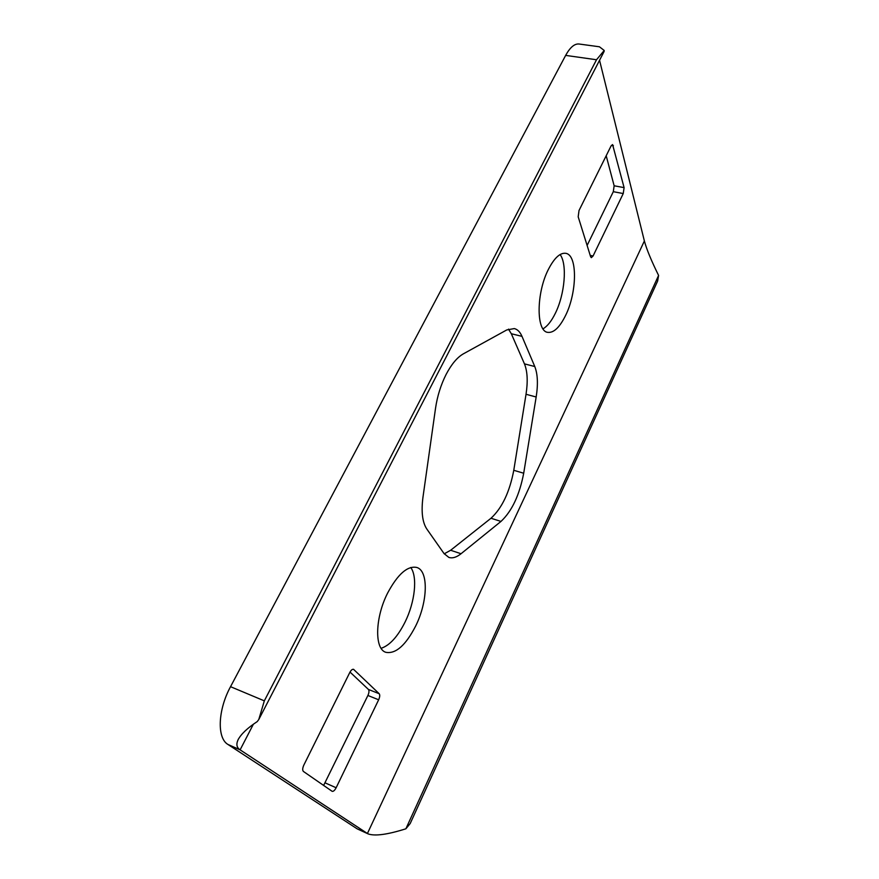 <?xml version="1.0" encoding="UTF-8"?>
<svg xmlns="http://www.w3.org/2000/svg" width="879" height="879" viewBox="0 0 879 879"><rect width="100%" height="100%" fill="white"/><g stroke="black" fill="none" stroke-linecap="round" stroke-linejoin="round"><path stroke-width="1.32" d="M387.694 592.918C397.868 574.02 407.581 565.538 416.844 567.471C428.699 570.9 427.787 601.708 415.701 625.947C405.669 645.395 395.715 654.174 385.815 652.306C374.322 649.032 375.025 617.574 387.694 592.918M381.134 648.317C389.738 645.417 397.715 636.66 405.076 622.046C414.987 602.071 417.745 576.844 410.746 567.493M548.507 269.172C554.418 257.822 560.187 252.548 565.812 253.328C577.745 254.965 577.096 292.817 565.417 315.803C559.483 327.636 553.539 333.152 547.584 332.339C536.069 331.086 536.234 292.696 548.507 269.172M543.002 328.823C547.353 326.318 551.452 321.176 555.275 313.418C564.812 294.476 567.471 264.194 560.099 254.547M435.534 408.252C437.324 396.132 440.851 384.848 446.125 374.41C451.487 364.192 457.234 357.335 463.365 353.841L506.733 329.955L514.336 328.57C517.577 329.416 520.126 332.009 521.994 336.36L534.773 366.521C537.706 373.993 538.179 384.156 536.168 397L523.697 473.232C519.5 495.086 511.93 511.149 500.986 521.423L461.035 553.737C456.553 557.319 452.498 558.55 448.861 557.418L444.071 553.605L426.776 528.96C422.381 522.28 421.107 511.71 422.964 497.25L435.534 408.252M323.626 785.441L367.894 695.476C369.125 692.663 369.301 690.652 368.433 689.444L350.007 672.061M587.117 245.45L613.3 191.688L614.146 185.788L606.191 155.759M444.225 553.825L450.641 550.265L490.987 518.258C502.03 508.062 509.633 492.075 513.775 470.298L526.027 394.286C527.993 381.486 527.466 371.345 524.455 363.873L511.325 333.745L508.501 329.12M599.544 60.277L644.373 240.967C646.636 249.35 651.372 260.832 658.591 275.424L657.635 281.049L410.196 823.535L405.878 828.798C387.639 834.567 375.102 836.281 368.246 833.951L357.182 828.853L227.947 744.458C216.805 738.041 217.849 709.913 230.54 686.686L565.647 55.399C570.053 47.389 574.503 43.587 579.008 44.005L599.423 46.785L604.214 50.466L596.511 59.75L565.647 55.399M378.651 699.783L336.141 787.749C334.745 790.397 333.416 791.594 332.163 791.331L303.42 771.454C302.332 770.301 302.486 768.158 303.87 765.027L349.754 672.556C351.051 670.15 352.314 669.062 353.545 669.326L379.201 693.729C380.058 694.937 379.871 696.959 378.651 699.783L367.894 695.476M579.03 210.488L611.004 146.057L612.586 144.585L624.101 187.623L623.244 193.545L593.072 255.998L591.336 257.646L590.644 256.778L578.184 216.794L579.03 210.488M227.947 744.458L240.11 749.853C236.693 747.677 236.011 744.315 238.066 739.766C241.066 734.097 247.449 728.032 257.217 721.593L258.778 719.527L264.326 700.86L596.511 59.75M253.361 724.252L240.11 749.853L367.422 833.501L357.182 828.853M368.246 833.951L367.422 833.501L644.373 240.967M336.141 787.749L325.285 782.947M353.896 669.556L353.127 669.26M379.201 693.729L368.433 689.444M613.399 145.705L611.41 145.365M624.101 187.623L614.146 185.788M623.244 193.545L613.3 191.688M593.072 255.998L590.205 255.393M500.986 521.423L490.987 518.258M513.775 470.298L523.697 473.232M461.035 553.737L450.641 550.265M521.994 336.36L511.325 333.745M534.773 366.521L524.455 363.873M536.168 397L526.027 394.286M230.54 686.686L264.326 700.86M658.591 275.424L405.878 828.798M258.778 719.527L604.17 51.334M238.066 739.766L238.462 739.008"/></g></svg>
